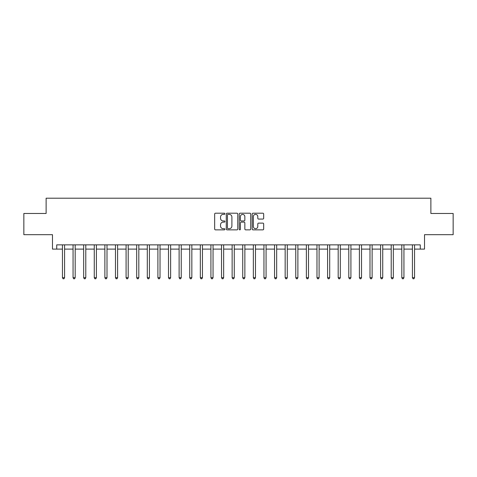 <?xml version="1.0" encoding="UTF-8"?>
<svg xmlns="http://www.w3.org/2000/svg" width="477" height="477" viewBox="0 0 477 477"><rect width="100%" height="100%" fill="white"/><g stroke="black" fill="none" stroke-linecap="round" stroke-linejoin="round"><path stroke-width="0.72" d="M224.923 213.785A0.584 0.584 0 0 0 224.345 213.201L215.497 213.201A0.835 0.835 0 0 0 214.662 214.036L214.662 229.026A0.835 0.835 0 0 0 215.497 229.86L224.345 229.86A0.584 0.584 0 0 0 224.923 229.276A0.584 0.584 0 0 0 224.345 228.692L223.2 228.692A2.665 2.665 0 0 1 220.535 226.026L220.535 224.78A2.665 2.665 0 0 1 223.2 222.115L224.345 222.115A0.584 0.584 0 0 0 224.923 221.531A0.584 0.584 0 0 0 224.345 220.946L223.2 220.946A2.665 2.665 0 0 1 220.535 218.281L220.535 217.035A2.665 2.665 0 0 1 223.2 214.37L224.345 214.37A0.584 0.584 0 0 0 224.923 213.785M262.839 219.074A0.835 0.835 0 0 0 263.674 218.239L263.674 214.036A0.835 0.835 0 0 0 262.839 213.201L253.013 213.201A0.835 0.835 0 0 0 252.178 214.036L252.178 229.026A0.835 0.835 0 0 0 253.013 229.86L262.839 229.86A0.835 0.835 0 0 0 263.674 229.026L263.674 223.946A0.835 0.835 0 0 0 262.839 223.117L258.635 223.117A0.835 0.835 0 0 0 257.801 223.946L257.801 226.468A2.23 2.23 0 0 1 255.571 228.692A2.23 2.23 0 0 1 253.347 226.468L253.347 216.6A2.23 2.23 0 0 1 255.571 214.37A2.23 2.23 0 0 1 257.801 216.6L257.801 218.239A0.835 0.835 0 0 0 258.635 219.074L262.839 219.074M56.727 249.107L56.727 244.862L420.273 244.862L420.273 249.107L424.518 249.107L424.518 234.684L453.15 234.684L453.15 213.469L430.88 213.469L430.88 198.199L46.12 198.199L46.12 213.469L23.85 213.469L23.85 234.684L52.482 234.684L52.482 249.107L62.451 249.107M237.773 214.036A0.835 0.835 0 0 0 236.938 213.201L227.112 213.201A0.835 0.835 0 0 0 226.277 214.036L226.277 229.026A0.835 0.835 0 0 0 227.112 229.86L236.938 229.86A0.835 0.835 0 0 0 237.773 229.026L237.773 214.036M240.062 213.201L249.888 213.201A0.835 0.835 0 0 1 250.723 214.036L250.723 229.026A0.835 0.835 0 0 1 249.888 229.86L245.685 229.86A0.835 0.835 0 0 1 244.85 229.026L244.85 222.95A0.835 0.835 0 0 0 244.015 222.115L241.225 222.115A0.835 0.835 0 0 0 240.396 222.95L240.396 229.276A0.584 0.584 0 0 1 239.812 229.86A0.584 0.584 0 0 1 239.227 229.276L239.227 214.036A0.835 0.835 0 0 1 240.062 213.201M64.574 249.107L73.059 249.107M75.181 249.107L83.666 249.107M85.782 249.107L94.267 249.107M96.39 249.107L104.874 249.107M106.997 249.107L115.482 249.107M117.598 249.107L126.083 249.107M128.206 249.107L136.69 249.107M138.813 249.107L147.298 249.107M149.414 249.107L157.899 249.107M160.022 249.107L168.506 249.107M170.629 249.107L179.113 249.107M181.23 249.107L189.715 249.107M191.837 249.107L200.322 249.107M202.445 249.107L210.923 249.107M213.046 249.107L221.531 249.107M223.653 249.107L232.138 249.107M234.261 249.107L242.739 249.107M244.862 249.107L253.347 249.107M255.469 249.107L263.954 249.107M266.077 249.107L274.555 249.107M276.678 249.107L285.163 249.107M287.285 249.107L295.77 249.107M297.887 249.107L306.371 249.107M308.494 249.107L316.978 249.107M319.101 249.107L327.586 249.107M329.702 249.107L338.187 249.107M340.31 249.107L348.794 249.107M350.917 249.107L359.402 249.107M361.518 249.107L370.003 249.107M372.126 249.107L380.61 249.107M382.733 249.107L391.218 249.107M393.334 249.107L401.819 249.107M403.941 249.107L412.426 249.107M414.549 249.107L420.273 249.107M228.03 214.37A0.584 0.584 0 0 0 227.446 214.954L227.446 228.113A0.584 0.584 0 0 0 228.03 228.692L229.234 228.692A2.665 2.665 0 0 0 231.9 226.026L231.9 217.035A2.665 2.665 0 0 0 229.234 214.37L228.03 214.37M244.85 216.641A2.23 2.23 0 0 0 242.62 214.411A2.23 2.23 0 0 0 240.396 216.641L240.396 220.118A0.835 0.835 0 0 0 241.225 220.946L244.015 220.946A0.835 0.835 0 0 0 244.85 220.118L244.85 216.641M64.681 244.862L64.633 244.969A0.847 0.847 0 0 0 64.574 245.285L64.574 277.697L62.451 277.697L62.451 245.285A0.847 0.847 0 0 0 62.392 244.969L62.35 244.862M64.574 277.697L63.936 278.801L63.089 278.801L62.451 277.697M75.283 244.862L75.241 244.969A0.847 0.847 0 0 0 75.181 245.285L75.181 277.697L73.059 277.697L73.059 245.285A0.847 0.847 0 0 0 72.999 244.969L72.951 244.862M75.181 277.697L74.543 278.801L73.696 278.801L73.059 277.697M85.89 244.862L85.848 244.969A0.847 0.847 0 0 0 85.782 245.285L85.782 277.697L83.666 277.697L83.666 245.285A0.847 0.847 0 0 0 83.6 244.969L83.558 244.862M85.782 277.697L85.15 278.801L84.298 278.801L83.666 277.697M96.497 244.862L96.449 244.969A0.847 0.847 0 0 0 96.39 245.285L96.39 277.697L94.267 277.697L94.267 245.285A0.847 0.847 0 0 0 94.207 244.969L94.166 244.862M96.39 277.697L95.752 278.801L94.905 278.801L94.267 277.697M107.098 244.862L107.057 244.969A0.847 0.847 0 0 0 106.997 245.285L106.997 277.697L104.874 277.697L104.874 245.285A0.847 0.847 0 0 0 104.815 244.969L104.767 244.862M106.997 277.697L106.359 278.801L105.512 278.801L104.874 277.697M117.706 244.862L117.664 244.969A0.847 0.847 0 0 0 117.598 245.285L117.598 277.697L115.482 277.697L115.482 245.285A0.847 0.847 0 0 0 115.416 244.969L115.374 244.862M117.598 277.697L116.966 278.801L116.114 278.801L115.482 277.697M128.313 244.862L128.265 244.969A0.847 0.847 0 0 0 128.206 245.285L128.206 277.697L126.083 277.697L126.083 245.285A0.847 0.847 0 0 0 126.023 244.969L125.982 244.862M128.206 277.697L127.568 278.801L126.721 278.801L126.083 277.697M138.914 244.862L138.873 244.969A0.847 0.847 0 0 0 138.813 245.285L138.813 277.697L136.69 277.697L136.69 245.285A0.847 0.847 0 0 0 136.631 244.969L136.583 244.862M138.813 277.697L138.175 278.801L137.328 278.801L136.69 277.697M149.522 244.862L149.48 244.969A0.847 0.847 0 0 0 149.414 245.285L149.414 277.697L147.298 277.697L147.298 245.285A0.847 0.847 0 0 0 147.232 244.969L147.19 244.862M149.414 277.697L148.782 278.801L147.93 278.801L147.298 277.697M160.123 244.862L160.081 244.969A0.847 0.847 0 0 0 160.022 245.285L160.022 277.697L157.899 277.697L157.899 245.285A0.847 0.847 0 0 0 157.839 244.969L157.798 244.862M160.022 277.697L159.384 278.801L158.537 278.801L157.899 277.697M170.73 244.862L170.688 244.969A0.847 0.847 0 0 0 170.629 245.285L170.629 277.697L168.506 277.697L168.506 245.285A0.847 0.847 0 0 0 168.447 244.969L168.399 244.862M170.629 277.697L169.991 278.801L169.144 278.801L168.506 277.697M181.338 244.862L181.296 244.969A0.847 0.847 0 0 0 181.23 245.285L181.23 277.697L179.113 277.697L179.113 245.285A0.847 0.847 0 0 0 179.048 244.969L179.006 244.862M181.23 277.697L180.598 278.801L179.746 278.801L179.113 277.697M191.939 244.862L191.897 244.969A0.847 0.847 0 0 0 191.837 245.285L191.837 277.697L189.715 277.697L189.715 245.285A0.847 0.847 0 0 0 189.655 244.969L189.613 244.862M191.837 277.697L191.199 278.801L190.353 278.801L189.715 277.697M202.546 244.862L202.504 244.969A0.847 0.847 0 0 0 202.445 245.285L202.445 277.697L200.322 277.697L200.322 245.285A0.847 0.847 0 0 0 200.262 244.969L200.215 244.862M202.445 277.697L201.807 278.801L200.96 278.801L200.322 277.697M213.153 244.862L213.112 244.969A0.847 0.847 0 0 0 213.046 245.285L213.046 277.697L210.923 277.697L210.923 245.285A0.847 0.847 0 0 0 210.864 244.969L210.822 244.862M213.046 277.697L212.414 278.801L211.561 278.801L210.923 277.697M223.755 244.862L223.713 244.969A0.847 0.847 0 0 0 223.653 245.285L223.653 277.697L221.531 277.697L221.531 245.285A0.847 0.847 0 0 0 221.471 244.969L221.429 244.862M223.653 277.697L223.015 278.801L222.169 278.801L221.531 277.697M234.362 244.862L234.32 244.969A0.847 0.847 0 0 0 234.261 245.285L234.261 277.697L232.138 277.697L232.138 245.285A0.847 0.847 0 0 0 232.078 244.969L232.031 244.862M234.261 277.697L233.623 278.801L232.776 278.801L232.138 277.697M244.969 244.862L244.922 244.969A0.847 0.847 0 0 0 244.862 245.285L244.862 277.697L242.739 277.697L242.739 245.285A0.847 0.847 0 0 0 242.68 244.969L242.638 244.862M244.862 277.697L244.224 278.801L243.377 278.801L242.739 277.697M255.571 244.862L255.529 244.969A0.847 0.847 0 0 0 255.469 245.285L255.469 277.697L253.347 277.697L253.347 245.285A0.847 0.847 0 0 0 253.287 244.969L253.245 244.862M255.469 277.697L254.831 278.801L253.985 278.801L253.347 277.697M266.178 244.862L266.136 244.969A0.847 0.847 0 0 0 266.077 245.285L266.077 277.697L263.954 277.697L263.954 245.285A0.847 0.847 0 0 0 263.888 244.969L263.847 244.862M266.077 277.697L265.439 278.801L264.586 278.801L263.954 277.697M276.785 244.862L276.738 244.969A0.847 0.847 0 0 0 276.678 245.285L276.678 277.697L274.555 277.697L274.555 245.285A0.847 0.847 0 0 0 274.496 244.969L274.454 244.862M276.678 277.697L276.04 278.801L275.193 278.801L274.555 277.697M287.387 244.862L287.345 244.969A0.847 0.847 0 0 0 287.285 245.285L287.285 277.697L285.163 277.697L285.163 245.285A0.847 0.847 0 0 0 285.103 244.969L285.061 244.862M287.285 277.697L286.647 278.801L285.801 278.801L285.163 277.697M297.994 244.862L297.952 244.969A0.847 0.847 0 0 0 297.887 245.285L297.887 277.697L295.77 277.697L295.77 245.285A0.847 0.847 0 0 0 295.704 244.969L295.662 244.862M297.887 277.697L297.254 278.801L296.402 278.801L295.77 277.697M308.601 244.862L308.553 244.969A0.847 0.847 0 0 0 308.494 245.285L308.494 277.697L306.371 277.697L306.371 245.285A0.847 0.847 0 0 0 306.312 244.969L306.27 244.862M308.494 277.697L307.856 278.801L307.009 278.801L306.371 277.697M319.202 244.862L319.161 244.969A0.847 0.847 0 0 0 319.101 245.285L319.101 277.697L316.978 277.697L316.978 245.285A0.847 0.847 0 0 0 316.919 244.969L316.877 244.862M319.101 277.697L318.463 278.801L317.616 278.801L316.978 277.697M329.81 244.862L329.768 244.969A0.847 0.847 0 0 0 329.702 245.285L329.702 277.697L327.586 277.697L327.586 245.285A0.847 0.847 0 0 0 327.52 244.969L327.478 244.862M329.702 277.697L329.07 278.801L328.218 278.801L327.586 277.697M340.417 244.862L340.369 244.969A0.847 0.847 0 0 0 340.31 245.285L340.31 277.697L338.187 277.697L338.187 245.285A0.847 0.847 0 0 0 338.127 244.969L338.086 244.862M340.31 277.697L339.672 278.801L338.825 278.801L338.187 277.697M351.018 244.862L350.977 244.969A0.847 0.847 0 0 0 350.917 245.285L350.917 277.697L348.794 277.697L348.794 245.285A0.847 0.847 0 0 0 348.735 244.969L348.687 244.862M350.917 277.697L350.279 278.801L349.432 278.801L348.794 277.697M361.626 244.862L361.584 244.969A0.847 0.847 0 0 0 361.518 245.285L361.518 277.697L359.402 277.697L359.402 245.285A0.847 0.847 0 0 0 359.336 244.969L359.294 244.862M361.518 277.697L360.886 278.801L360.034 278.801L359.402 277.697M372.233 244.862L372.185 244.969A0.847 0.847 0 0 0 372.126 245.285L372.126 277.697L370.003 277.697L370.003 245.285A0.847 0.847 0 0 0 369.943 244.969L369.902 244.862M372.126 277.697L371.488 278.801L370.641 278.801L370.003 277.697M382.834 244.862L382.792 244.969A0.847 0.847 0 0 0 382.733 245.285L382.733 277.697L380.61 277.697L380.61 245.285A0.847 0.847 0 0 0 380.551 244.969L380.503 244.862M382.733 277.697L382.095 278.801L381.248 278.801L380.61 277.697M393.442 244.862L393.4 244.969A0.847 0.847 0 0 0 393.334 245.285L393.334 277.697L391.218 277.697L391.218 245.285A0.847 0.847 0 0 0 391.152 244.969L391.11 244.862M393.334 277.697L392.702 278.801L391.85 278.801L391.218 277.697M404.049 244.862L404.001 244.969A0.847 0.847 0 0 0 403.941 245.285L403.941 277.697L401.819 277.697L401.819 245.285A0.847 0.847 0 0 0 401.759 244.969L401.717 244.862M403.941 277.697L403.303 278.801L402.457 278.801L401.819 277.697M414.65 244.862L414.608 244.969A0.847 0.847 0 0 0 414.549 245.285L414.549 277.697L412.426 277.697L412.426 245.285A0.847 0.847 0 0 0 412.366 244.969L412.319 244.862M414.549 277.697L413.911 278.801L413.064 278.801L412.426 277.697"/></g></svg>
